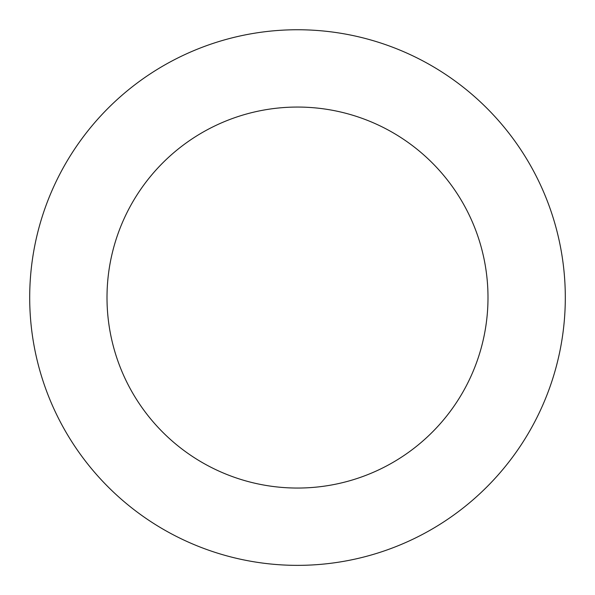 <?xml version="1.0" encoding="UTF-8"?>
<svg xmlns="http://www.w3.org/2000/svg" width="595" height="595" viewBox="0 0 595 595"><rect width="100%" height="100%" fill="white"/><g stroke="black" fill="none" stroke-linecap="round" stroke-linejoin="round"><path stroke-width="0.89" d="M448.637 76.472A267.802 267.802 0 0 0 30.471 277.211A267.802 267.802 0 0 0 413.399 538.981A267.802 267.802 0 0 0 448.637 76.472M405.009 140.294A190.497 190.497 0 0 0 107.554 283.086A190.497 190.497 0 0 0 379.937 469.291A190.497 190.497 0 0 0 405.009 140.294"/></g></svg>
